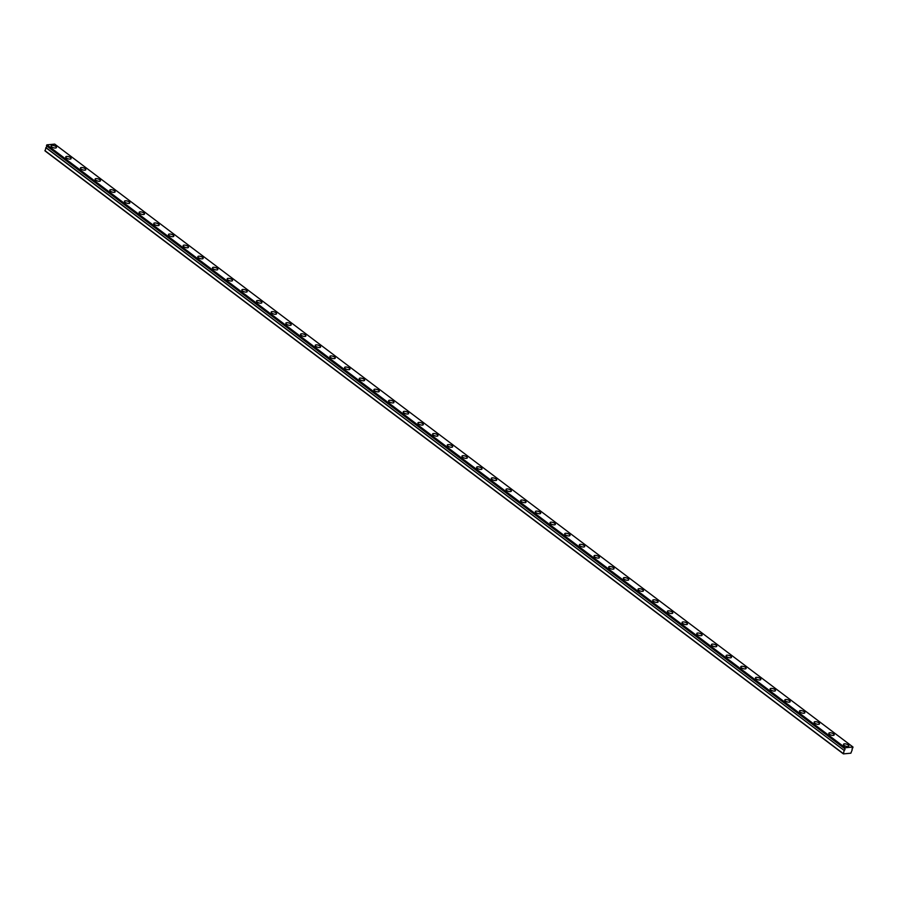 <?xml version="1.0" encoding="UTF-8"?>
<svg xmlns="http://www.w3.org/2000/svg" width="898" height="898" viewBox="0 0 898 898"><rect width="100%" height="100%" fill="white"/><g stroke="black" fill="none" stroke-linecap="round" stroke-linejoin="round"><path stroke-width="1.35" d="M46.505 145.779L844.794 748.685A1.167 0.718 -52.9 0 1 844.221 750.459L45.933 147.553L45.102 150.987L843.402 753.893L850.866 753.186L852.258 749.695A1.167 0.718 -52.9 0 1 852.831 747.911L852.977 747.013L845.243 747.753L844.771 748.584L46.505 145.779A1.167 0.718 -52.9 0 1 45.933 147.553M55.788 146.497A2.806 1.089 17.8 0 0 52.971 145.397A2.806 1.089 17.8 0 0 51.085 145.835A2.806 1.089 17.8 0 0 51.714 146.89A2.806 1.089 17.8 0 0 54.531 147.99A2.806 1.089 17.8 0 0 56.428 147.553A2.806 1.089 17.8 0 0 55.788 146.497M848.206 744.97A2.806 1.089 17.8 0 0 845.388 743.87A2.806 1.089 17.8 0 0 843.503 744.307A2.806 1.089 17.8 0 0 844.131 745.362A2.806 1.089 17.8 0 0 846.949 746.463A2.806 1.089 17.8 0 0 848.846 746.025A2.806 1.089 17.8 0 0 848.206 744.97M833.535 733.89A2.806 1.089 17.8 0 0 830.717 732.79A2.806 1.089 17.8 0 0 828.832 733.228A2.806 1.089 17.8 0 0 829.46 734.272A2.806 1.089 17.8 0 0 832.278 735.372A2.806 1.089 17.8 0 0 834.175 734.934A2.806 1.089 17.8 0 0 833.535 733.89M818.864 722.8A2.806 1.089 17.8 0 0 816.046 721.7A2.806 1.089 17.8 0 0 814.149 722.138A2.806 1.089 17.8 0 0 814.789 723.193A2.806 1.089 17.8 0 0 817.607 724.293A2.806 1.089 17.8 0 0 819.492 723.855A2.806 1.089 17.8 0 0 818.864 722.8M804.181 711.721A2.806 1.089 17.8 0 0 801.364 710.621A2.806 1.089 17.8 0 0 799.478 711.059A2.806 1.089 17.8 0 0 800.118 712.114A2.806 1.089 17.8 0 0 802.935 713.214A2.806 1.089 17.8 0 0 804.821 712.776A2.806 1.089 17.8 0 0 804.181 711.721M789.51 700.642A2.806 1.089 17.8 0 0 786.693 699.542A2.806 1.089 17.8 0 0 784.807 699.98A2.806 1.089 17.8 0 0 785.436 701.024A2.806 1.089 17.8 0 0 788.253 702.124A2.806 1.089 17.8 0 0 790.15 701.686A2.806 1.089 17.8 0 0 789.51 700.642M774.839 689.552A2.806 1.089 17.8 0 0 772.022 688.452A2.806 1.089 17.8 0 0 770.125 688.889A2.806 1.089 17.8 0 0 770.765 689.945A2.806 1.089 17.8 0 0 773.582 691.045A2.806 1.089 17.8 0 0 775.468 690.607A2.806 1.089 17.8 0 0 774.839 689.552M760.157 678.473A2.806 1.089 17.8 0 0 757.34 677.373A2.806 1.089 17.8 0 0 755.454 677.81A2.806 1.089 17.8 0 0 756.094 678.866A2.806 1.089 17.8 0 0 758.911 679.966A2.806 1.089 17.8 0 0 760.797 679.528A2.806 1.089 17.8 0 0 760.157 678.473M745.486 667.394A2.806 1.089 17.8 0 0 742.668 666.294A2.806 1.089 17.8 0 0 740.783 666.731A2.806 1.089 17.8 0 0 741.411 667.775A2.806 1.089 17.8 0 0 744.229 668.875A2.806 1.089 17.8 0 0 746.126 668.438A2.806 1.089 17.8 0 0 745.486 667.394M730.815 656.303A2.806 1.089 17.8 0 0 727.997 655.203A2.806 1.089 17.8 0 0 726.1 655.641A2.806 1.089 17.8 0 0 726.74 656.696A2.806 1.089 17.8 0 0 729.558 657.796A2.806 1.089 17.8 0 0 731.443 657.358A2.806 1.089 17.8 0 0 730.815 656.303M716.133 645.224A2.806 1.089 17.8 0 0 713.315 644.124A2.806 1.089 17.8 0 0 711.429 644.562A2.806 1.089 17.8 0 0 712.069 645.617A2.806 1.089 17.8 0 0 714.887 646.717A2.806 1.089 17.8 0 0 716.772 646.279A2.806 1.089 17.8 0 0 716.133 645.224M701.461 634.145A2.806 1.089 17.8 0 0 698.644 633.045A2.806 1.089 17.8 0 0 696.758 633.483A2.806 1.089 17.8 0 0 697.387 634.527A2.806 1.089 17.8 0 0 700.204 635.627A2.806 1.089 17.8 0 0 702.101 635.189A2.806 1.089 17.8 0 0 701.461 634.145M686.79 623.055A2.806 1.089 17.8 0 0 683.973 621.955A2.806 1.089 17.8 0 0 682.087 622.393A2.806 1.089 17.8 0 0 682.716 623.448A2.806 1.089 17.8 0 0 685.533 624.548A2.806 1.089 17.8 0 0 687.419 624.11A2.806 1.089 17.8 0 0 686.79 623.055M672.119 611.976A2.806 1.089 17.8 0 0 669.302 610.876A2.806 1.089 17.8 0 0 667.405 611.314A2.806 1.089 17.8 0 0 668.045 612.369A2.806 1.089 17.8 0 0 670.862 613.469A2.806 1.089 17.8 0 0 672.748 613.031A2.806 1.089 17.8 0 0 672.119 611.976M657.437 600.897A2.806 1.089 17.8 0 0 654.62 599.797A2.806 1.089 17.8 0 0 652.734 600.234A2.806 1.089 17.8 0 0 653.374 601.278A2.806 1.089 17.8 0 0 656.191 602.378A2.806 1.089 17.8 0 0 658.077 601.941A2.806 1.089 17.8 0 0 657.437 600.897M642.766 589.806A2.806 1.089 17.8 0 0 639.948 588.706A2.806 1.089 17.8 0 0 638.063 589.144A2.806 1.089 17.8 0 0 638.691 590.199A2.806 1.089 17.8 0 0 641.509 591.299A2.806 1.089 17.8 0 0 643.406 590.862A2.806 1.089 17.8 0 0 642.766 589.806M628.095 578.727A2.806 1.089 17.8 0 0 625.277 577.627A2.806 1.089 17.8 0 0 623.38 578.065A2.806 1.089 17.8 0 0 624.02 579.12A2.806 1.089 17.8 0 0 626.838 580.22A2.806 1.089 17.8 0 0 628.723 579.782A2.806 1.089 17.8 0 0 628.095 578.727M613.413 567.648A2.806 1.089 17.8 0 0 610.595 566.548A2.806 1.089 17.8 0 0 608.709 566.986A2.806 1.089 17.8 0 0 609.349 568.03A2.806 1.089 17.8 0 0 612.167 569.13A2.806 1.089 17.8 0 0 614.052 568.692A2.806 1.089 17.8 0 0 613.413 567.648M598.741 556.558A2.806 1.089 17.8 0 0 595.924 555.458A2.806 1.089 17.8 0 0 594.038 555.896A2.806 1.089 17.8 0 0 594.667 556.951A2.806 1.089 17.8 0 0 597.484 558.051A2.806 1.089 17.8 0 0 599.381 557.613A2.806 1.089 17.8 0 0 598.741 556.558M584.07 545.479A2.806 1.089 17.8 0 0 581.253 544.379A2.806 1.089 17.8 0 0 579.356 544.817A2.806 1.089 17.8 0 0 579.996 545.872A2.806 1.089 17.8 0 0 582.813 546.972A2.806 1.089 17.8 0 0 584.699 546.534A2.806 1.089 17.8 0 0 584.07 545.479M569.388 534.4A2.806 1.089 17.8 0 0 566.571 533.3A2.806 1.089 17.8 0 0 564.685 533.738A2.806 1.089 17.8 0 0 565.325 534.781A2.806 1.089 17.8 0 0 568.142 535.881A2.806 1.089 17.8 0 0 570.028 535.444A2.806 1.089 17.8 0 0 569.388 534.4M554.717 523.309A2.806 1.089 17.8 0 0 551.9 522.209A2.806 1.089 17.8 0 0 550.014 522.647A2.806 1.089 17.8 0 0 550.642 523.702A2.806 1.089 17.8 0 0 553.46 524.802A2.806 1.089 17.8 0 0 555.357 524.365A2.806 1.089 17.8 0 0 554.717 523.309M540.046 512.23A2.806 1.089 17.8 0 0 537.229 511.13A2.806 1.089 17.8 0 0 535.343 511.568A2.806 1.089 17.8 0 0 535.971 512.623A2.806 1.089 17.8 0 0 538.789 513.723A2.806 1.089 17.8 0 0 540.675 513.286A2.806 1.089 17.8 0 0 540.046 512.23M525.375 501.151A2.806 1.089 17.8 0 0 522.557 500.051A2.806 1.089 17.8 0 0 520.66 500.489A2.806 1.089 17.8 0 0 521.3 501.533A2.806 1.089 17.8 0 0 524.118 502.633A2.806 1.089 17.8 0 0 526.004 502.195A2.806 1.089 17.8 0 0 525.375 501.151M510.693 490.061A2.806 1.089 17.8 0 0 507.875 488.961A2.806 1.089 17.8 0 0 505.989 489.399A2.806 1.089 17.8 0 0 506.629 490.454A2.806 1.089 17.8 0 0 509.447 491.554A2.806 1.089 17.8 0 0 511.332 491.116A2.806 1.089 17.8 0 0 510.693 490.061M496.022 478.982A2.806 1.089 17.8 0 0 493.204 477.882A2.806 1.089 17.8 0 0 491.318 478.32A2.806 1.089 17.8 0 0 491.947 479.375A2.806 1.089 17.8 0 0 494.764 480.475A2.806 1.089 17.8 0 0 496.661 480.037A2.806 1.089 17.8 0 0 496.022 478.982M481.35 467.903A2.806 1.089 17.8 0 0 478.533 466.803A2.806 1.089 17.8 0 0 476.636 467.241A2.806 1.089 17.8 0 0 477.276 468.285A2.806 1.089 17.8 0 0 480.093 469.385A2.806 1.089 17.8 0 0 481.979 468.947A2.806 1.089 17.8 0 0 481.35 467.903M466.668 456.813A2.806 1.089 17.8 0 0 463.851 455.713A2.806 1.089 17.8 0 0 461.965 456.15A2.806 1.089 17.8 0 0 462.605 457.205A2.806 1.089 17.8 0 0 465.422 458.306A2.806 1.089 17.8 0 0 467.308 457.868A2.806 1.089 17.8 0 0 466.668 456.813M451.997 445.734A2.806 1.089 17.8 0 0 449.18 444.633A2.806 1.089 17.8 0 0 447.294 445.071A2.806 1.089 17.8 0 0 447.922 446.126A2.806 1.089 17.8 0 0 450.74 447.226A2.806 1.089 17.8 0 0 452.637 446.789A2.806 1.089 17.8 0 0 451.997 445.734M437.326 434.654A2.806 1.089 17.8 0 0 434.509 433.554A2.806 1.089 17.8 0 0 432.611 433.992A2.806 1.089 17.8 0 0 433.251 435.036A2.806 1.089 17.8 0 0 436.069 436.136A2.806 1.089 17.8 0 0 437.955 435.698A2.806 1.089 17.8 0 0 437.326 434.654M422.644 423.564A2.806 1.089 17.8 0 0 419.826 422.464A2.806 1.089 17.8 0 0 417.94 422.902A2.806 1.089 17.8 0 0 418.58 423.957A2.806 1.089 17.8 0 0 421.398 425.057A2.806 1.089 17.8 0 0 423.284 424.619A2.806 1.089 17.8 0 0 422.644 423.564M407.973 412.485A2.806 1.089 17.8 0 0 405.155 411.385A2.806 1.089 17.8 0 0 403.269 411.823A2.806 1.089 17.8 0 0 403.898 412.878A2.806 1.089 17.8 0 0 406.715 413.978A2.806 1.089 17.8 0 0 408.612 413.54A2.806 1.089 17.8 0 0 407.973 412.485M393.302 401.406A2.806 1.089 17.8 0 0 390.484 400.306A2.806 1.089 17.8 0 0 388.598 400.744A2.806 1.089 17.8 0 0 389.227 401.788A2.806 1.089 17.8 0 0 392.044 402.888A2.806 1.089 17.8 0 0 393.93 402.45A2.806 1.089 17.8 0 0 393.302 401.406M378.63 390.316A2.806 1.089 17.8 0 0 375.813 389.216A2.806 1.089 17.8 0 0 373.916 389.653A2.806 1.089 17.8 0 0 374.556 390.709A2.806 1.089 17.8 0 0 377.373 391.809A2.806 1.089 17.8 0 0 379.259 391.371A2.806 1.089 17.8 0 0 378.63 390.316M363.948 379.237A2.806 1.089 17.8 0 0 361.131 378.137A2.806 1.089 17.8 0 0 359.245 378.574A2.806 1.089 17.8 0 0 359.885 379.63A2.806 1.089 17.8 0 0 362.702 380.73A2.806 1.089 17.8 0 0 364.588 380.292A2.806 1.089 17.8 0 0 363.948 379.237M349.277 368.158A2.806 1.089 17.8 0 0 346.46 367.058A2.806 1.089 17.8 0 0 344.574 367.495A2.806 1.089 17.8 0 0 345.202 368.539A2.806 1.089 17.8 0 0 348.02 369.639A2.806 1.089 17.8 0 0 349.917 369.201A2.806 1.089 17.8 0 0 349.277 368.158M334.606 357.067A2.806 1.089 17.8 0 0 331.789 355.967A2.806 1.089 17.8 0 0 329.892 356.405A2.806 1.089 17.8 0 0 330.531 357.46A2.806 1.089 17.8 0 0 333.349 358.56A2.806 1.089 17.8 0 0 335.235 358.122A2.806 1.089 17.8 0 0 334.606 357.067M319.924 345.988A2.806 1.089 17.8 0 0 317.106 344.888A2.806 1.089 17.8 0 0 315.22 345.326A2.806 1.089 17.8 0 0 315.86 346.381A2.806 1.089 17.8 0 0 318.678 347.481A2.806 1.089 17.8 0 0 320.564 347.043A2.806 1.089 17.8 0 0 319.924 345.988M305.253 334.909A2.806 1.089 17.8 0 0 302.435 333.809A2.806 1.089 17.8 0 0 300.549 334.247A2.806 1.089 17.8 0 0 301.178 335.291A2.806 1.089 17.8 0 0 303.995 336.391A2.806 1.089 17.8 0 0 305.892 335.953A2.806 1.089 17.8 0 0 305.253 334.909M290.582 323.819A2.806 1.089 17.8 0 0 287.764 322.719A2.806 1.089 17.8 0 0 285.867 323.157A2.806 1.089 17.8 0 0 286.507 324.212A2.806 1.089 17.8 0 0 289.324 325.312A2.806 1.089 17.8 0 0 291.21 324.874A2.806 1.089 17.8 0 0 290.582 323.819M275.899 312.74A2.806 1.089 17.8 0 0 273.082 311.64A2.806 1.089 17.8 0 0 271.196 312.077A2.806 1.089 17.8 0 0 271.836 313.133A2.806 1.089 17.8 0 0 274.653 314.233A2.806 1.089 17.8 0 0 276.539 313.795A2.806 1.089 17.8 0 0 275.899 312.74M261.228 301.661A2.806 1.089 17.8 0 0 258.411 300.561A2.806 1.089 17.8 0 0 256.525 300.998A2.806 1.089 17.8 0 0 257.154 302.042A2.806 1.089 17.8 0 0 259.971 303.142A2.806 1.089 17.8 0 0 261.868 302.705A2.806 1.089 17.8 0 0 261.228 301.661M246.557 290.57A2.806 1.089 17.8 0 0 243.74 289.47A2.806 1.089 17.8 0 0 241.854 289.908A2.806 1.089 17.8 0 0 242.482 290.963A2.806 1.089 17.8 0 0 245.3 292.063A2.806 1.089 17.8 0 0 247.186 291.626A2.806 1.089 17.8 0 0 246.557 290.57M231.886 279.491A2.806 1.089 17.8 0 0 229.069 278.391A2.806 1.089 17.8 0 0 227.172 278.829A2.806 1.089 17.8 0 0 227.811 279.884A2.806 1.089 17.8 0 0 230.629 280.984A2.806 1.089 17.8 0 0 232.515 280.546A2.806 1.089 17.8 0 0 231.886 279.491M217.204 268.412A2.806 1.089 17.8 0 0 214.386 267.312A2.806 1.089 17.8 0 0 212.5 267.75A2.806 1.089 17.8 0 0 213.14 268.794A2.806 1.089 17.8 0 0 215.958 269.894A2.806 1.089 17.8 0 0 217.844 269.456A2.806 1.089 17.8 0 0 217.204 268.412M202.533 257.322A2.806 1.089 17.8 0 0 199.715 256.222A2.806 1.089 17.8 0 0 197.829 256.66A2.806 1.089 17.8 0 0 198.458 257.715A2.806 1.089 17.8 0 0 201.275 258.815A2.806 1.089 17.8 0 0 203.173 258.377A2.806 1.089 17.8 0 0 202.533 257.322M187.862 246.243A2.806 1.089 17.8 0 0 185.044 245.143A2.806 1.089 17.8 0 0 183.147 245.581A2.806 1.089 17.8 0 0 183.787 246.636A2.806 1.089 17.8 0 0 186.604 247.736A2.806 1.089 17.8 0 0 188.49 247.298A2.806 1.089 17.8 0 0 187.862 246.243M173.179 235.164A2.806 1.089 17.8 0 0 170.362 234.064A2.806 1.089 17.8 0 0 168.476 234.501A2.806 1.089 17.8 0 0 169.116 235.545A2.806 1.089 17.8 0 0 171.933 236.645A2.806 1.089 17.8 0 0 173.819 236.208A2.806 1.089 17.8 0 0 173.179 235.164M158.508 224.073A2.806 1.089 17.8 0 0 155.691 222.973A2.806 1.089 17.8 0 0 153.805 223.411A2.806 1.089 17.8 0 0 154.434 224.466A2.806 1.089 17.8 0 0 157.251 225.566A2.806 1.089 17.8 0 0 159.148 225.129A2.806 1.089 17.8 0 0 158.508 224.073M143.837 212.994A2.806 1.089 17.8 0 0 141.02 211.894A2.806 1.089 17.8 0 0 139.123 212.332A2.806 1.089 17.8 0 0 139.762 213.387A2.806 1.089 17.8 0 0 142.58 214.487A2.806 1.089 17.8 0 0 144.466 214.05A2.806 1.089 17.8 0 0 143.837 212.994M129.155 201.915A2.806 1.089 17.8 0 0 126.337 200.815A2.806 1.089 17.8 0 0 124.452 201.253A2.806 1.089 17.8 0 0 125.091 202.297A2.806 1.089 17.8 0 0 127.909 203.397A2.806 1.089 17.8 0 0 129.795 202.959A2.806 1.089 17.8 0 0 129.155 201.915M114.484 190.825A2.806 1.089 17.8 0 0 111.666 189.725A2.806 1.089 17.8 0 0 109.781 190.163A2.806 1.089 17.8 0 0 110.409 191.218A2.806 1.089 17.8 0 0 113.227 192.318A2.806 1.089 17.8 0 0 115.124 191.88A2.806 1.089 17.8 0 0 114.484 190.825M99.813 179.746A2.806 1.089 17.8 0 0 96.995 178.646A2.806 1.089 17.8 0 0 95.109 179.084A2.806 1.089 17.8 0 0 95.738 180.139A2.806 1.089 17.8 0 0 98.555 181.239A2.806 1.089 17.8 0 0 100.441 180.801A2.806 1.089 17.8 0 0 99.813 179.746M85.142 168.667A2.806 1.089 17.8 0 0 82.324 167.567A2.806 1.089 17.8 0 0 80.427 168.005A2.806 1.089 17.8 0 0 81.067 169.048A2.806 1.089 17.8 0 0 83.884 170.149A2.806 1.089 17.8 0 0 85.77 169.711A2.806 1.089 17.8 0 0 85.142 168.667M70.459 157.577A2.806 1.089 17.8 0 0 67.642 156.477A2.806 1.089 17.8 0 0 65.756 156.914A2.806 1.089 17.8 0 0 66.385 157.969A2.806 1.089 17.8 0 0 69.213 159.069A2.806 1.089 17.8 0 0 71.099 158.632A2.806 1.089 17.8 0 0 70.459 157.577M46.483 145.678L46.943 144.847L54.688 144.107L852.977 747.013M45.843 147.665L844.221 750.459M844.131 750.571L843.402 753.893M44.9 150.606L843.188 753.512M845.243 747.753L46.943 144.847M844.951 748.012L46.662 145.106"/></g></svg>
